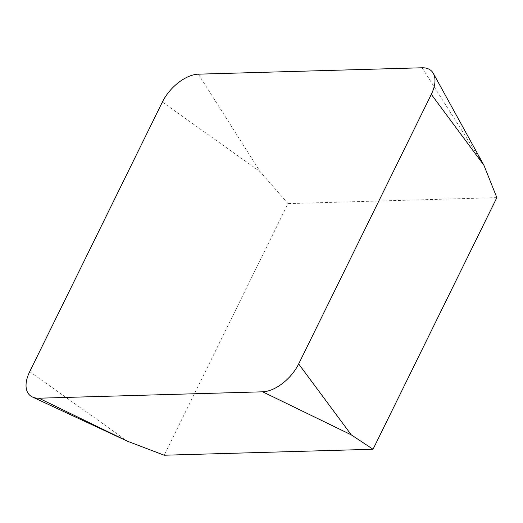 <?xml version="1.0" encoding="UTF-8"?>
<svg xmlns="http://www.w3.org/2000/svg" width="523" height="523" viewBox="0 0 523 523"><rect width="100%" height="100%" fill="white"/><g stroke="black" fill="none" stroke-linecap="round" stroke-linejoin="round"><path stroke-width="0.39" stroke-dasharray="2.62 1.96" d="M198.367 74.168L260.179 171.668L288.01 203.604L164.196 455.226M496.85 197.635L288.01 203.604M162.365 102.044L260.179 171.668M29.719 371.624L127.527 441.249M422.113 67.774L483.925 165.275"/><path stroke-width="0.78" d="M38.918 398.206L127.527 441.249L164.196 455.226L373.036 449.257L496.85 197.635L483.925 165.275L433.338 73.423A33.112 18.325 -46.9 0 0 422.113 67.774L198.367 74.168A33.112 18.325 -46.9 0 0 162.365 102.044L29.719 371.624A33.112 18.325 -46.9 0 0 32.459 397.016A33.112 18.325 -46.9 0 0 38.918 398.206L262.664 391.812A33.112 18.325 -46.9 0 0 298.666 363.936L431.312 94.356A33.112 18.325 -46.9 0 0 433.338 73.423M262.664 391.812L351.273 434.855L373.036 449.257M298.666 363.936L351.273 434.855M431.312 94.356L483.925 165.275M127.527 441.249L32.459 397.016"/></g></svg>
